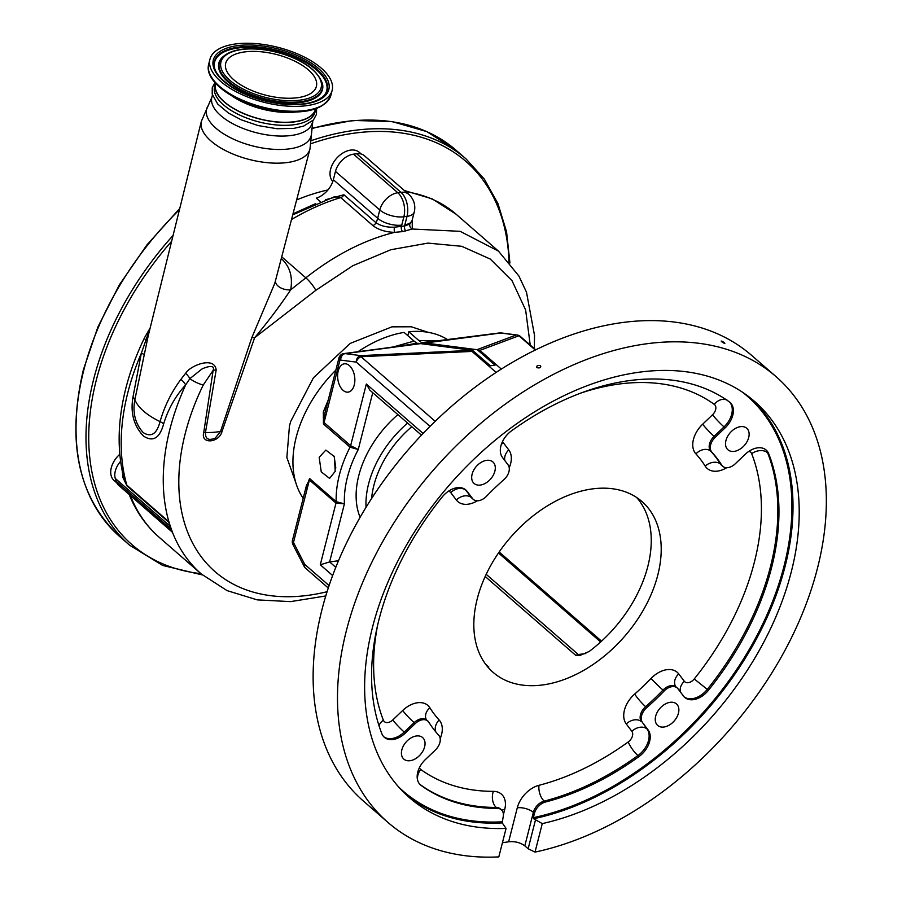 <?xml version="1.0" encoding="UTF-8"?>
<svg xmlns="http://www.w3.org/2000/svg" width="902" height="902" viewBox="0 0 902 902"><rect width="100%" height="100%" fill="white"/><g stroke="black" fill="none" stroke-linecap="round" stroke-linejoin="round"><path stroke-width="1.35" d="M338.205 370.981A14.285 8.49 -97.6 0 0 339.682 385.605A14.285 8.49 -97.6 0 0 348.116 392.133A14.285 8.49 -97.6 0 0 354.26 384.962A14.285 8.49 -97.6 0 0 352.783 370.339A14.285 8.49 -97.6 0 0 344.361 363.81A14.285 8.49 -97.6 0 0 338.205 370.981M360.112 517.308A88.216 58.799 -48.9 0 1 358.759 475.681A88.216 58.799 -48.9 0 1 397.906 414.616M295.912 483.01L286.859 457.483L289.463 425.913L290.703 421.471L313.445 377.758L350.213 343.403L391.953 326.84L411.323 326.783L428.067 332.297M530.229 345.038L525.629 309.984L512.032 280.714L490.282 259.066L461.745 246.302L427.92 243.112L390.837 249.73L352.829 265.718L315.824 290.309L254.623 337.743L222.084 431.257C219.276 443.074 200.47 444.483 203.717 432.622L213.154 370.339L203.266 384.962A212.827 141.851 131.1 0 0 185.203 433.67A212.827 141.851 131.1 0 0 327.088 591.712M332.635 575.544L320.278 564.776L329.613 561.935L338.509 560.751M485.704 664.346L488.794 667.029L488.083 667.3M636.654 497.487A113.291 75.509 -48.9 0 1 647.85 566.276A113.291 75.509 -48.9 0 1 589.141 651.492L580.268 655.292L575.882 655.472L485.186 576.491M580.561 655.258L580.268 655.292A5.908 3.518 82.4 0 1 578.317 654.536L585.815 653.544M657.817 574.946A113.291 75.509 -48.9 0 1 585.364 669.385A113.291 75.509 -48.9 0 1 493.123 672.362A113.291 75.509 -48.9 0 1 477.226 598.905A113.291 75.509 -48.9 0 1 549.679 504.477A113.291 75.509 -48.9 0 1 641.92 501.501A113.291 75.509 -48.9 0 1 657.817 574.946M305.417 489.538L309.578 478.522L336.164 501.67L344.417 503.835L335.984 503.124L309.409 479.977L293.488 542.429A5.908 2.063 156.5 0 0 292.778 544.165L293.443 545.575A5.908 2.447 -27.2 0 1 293.984 543.489L304.718 564.359L329.083 585.578M335.871 370.091A108.364 72.228 131.1 0 0 296.183 437.301A108.364 72.228 131.1 0 0 303.185 498.321M335.228 471.306L329.591 478.398L321.236 471.87L319.173 457.314L325.836 450.087L334.338 456.604L335.228 471.306M335.803 468.025L334.157 456.187M392.731 347.112L414.063 341.091L404.096 332.41A108.364 72.228 131.1 0 0 358.038 351.712M323.468 424.041A5.908 3.935 131.1 0 0 324.055 422.531L324.934 412.981L338.949 357.981A5.908 5.908 0 0 1 343.899 353.584A5.908 3.518 82.4 0 1 344.136 353.573A5.908 4.747 88.7 0 0 339.964 360.067L324.055 422.531L350.63 445.678L358.263 449.512L350.055 447.189L323.468 424.041L323.322 411.988L328.238 400.003M293.443 545.575L304.177 566.445A5.908 2.447 -27.2 0 1 304.718 564.359A5.908 3.935 -48.9 0 0 305.553 568.192L328.283 587.991M293.984 543.489A13.789 8.197 -97.6 0 1 293.488 542.429A5.908 2.661 -165.7 0 1 292.473 540.343L306.488 485.355L309.409 479.977A5.908 3.935 131.1 0 0 309.578 478.522M664.12 691.033L663.015 690.064A11.816 7.881 131.1 0 1 676.105 686.997L677.222 687.955A11.816 7.881 -48.9 0 0 664.12 691.033A197.019 131.32 -48.9 0 1 646.734 707.63A11.816 7.881 -48.9 0 0 642.517 722.581L648.121 729.966A19.697 13.135 -48.9 0 1 649.643 741.41A19.697 13.135 -48.9 0 1 639.044 756.53A246.269 164.153 -48.9 0 1 545.327 802.058A11.816 7.881 -48.9 0 0 534.469 813.311L533.353 812.352L524.817 845.851C520.195 842.491 514.794 841.138 508.627 841.792A295.529 196.974 -48.9 0 1 502.437 842.705M465.173 489.436A19.697 13.135 -48.9 0 1 465.883 490.26L471.487 497.645A11.816 7.881 131.1 0 0 472.231 498.445L473.336 499.404A11.816 7.881 -48.9 0 0 486.426 496.337A197.019 131.32 -48.9 0 1 503.812 479.74A11.816 7.881 -48.9 0 0 508.953 471.656A11.816 7.881 -48.9 0 0 508.029 464.789L502.437 457.404A19.697 13.135 -48.9 0 1 511.513 430.84A246.269 164.153 -48.9 0 1 729.425 401.931A19.697 13.135 -48.9 0 1 730.034 402.416A19.697 13.135 -48.9 0 1 732.796 415.191A19.697 13.135 -48.9 0 1 725.129 427.852L715.241 437.29A11.816 7.881 -48.9 0 0 711.858 452.139L710.753 451.169A197.019 131.32 -48.9 0 1 720.597 464.158A11.816 7.881 131.1 0 0 721.623 465.353L722.727 466.323A11.816 7.881 -48.9 0 0 735.31 463.752L745.199 454.315A19.697 13.135 -48.9 0 1 766.17 450.042A19.697 13.135 -48.9 0 1 768.707 453.706A246.269 164.153 -48.9 0 1 771.571 567.64A246.269 164.153 -48.9 0 1 708.386 690.346A19.697 13.135 -48.9 0 1 684.798 697.471A19.697 13.135 -48.9 0 1 683.558 696.141L677.966 688.756A11.816 7.881 -48.9 0 0 677.222 687.955M497.374 808.418L496.269 807.459A11.816 7.881 131.1 0 1 500.294 808.846L501.399 809.816A11.816 7.881 -48.9 0 0 497.374 808.418A246.269 164.153 -48.9 0 1 421.121 785.439A19.697 13.135 -48.9 0 1 420.512 784.954A19.697 13.135 -48.9 0 1 425.428 759.518L435.316 750.069A11.816 7.881 -48.9 0 0 439.917 742.47A11.816 7.881 -48.9 0 0 438.688 735.231A197.019 131.32 -48.9 0 1 428.845 722.243A11.816 7.881 -48.9 0 0 427.819 721.048A11.816 7.881 -48.9 0 0 415.236 723.607L405.348 733.055A19.697 13.135 -48.9 0 1 384.376 737.329A19.697 13.135 -48.9 0 1 381.839 733.664A246.269 164.153 -48.9 0 1 442.16 497.025A19.697 13.135 -48.9 0 1 465.748 489.899A19.697 13.135 -48.9 0 1 466.988 491.229L472.592 498.614A11.816 7.881 -48.9 0 0 473.336 499.404M501.399 809.816A11.816 7.881 -48.9 0 1 503.057 817.483L502.222 822.906A262.719 175.112 -48.9 0 1 406.328 794.842M711.858 452.139A197.019 131.32 -48.9 0 1 721.713 465.116A11.816 7.881 -48.9 0 0 722.727 466.323M494.871 471.194A14.285 9.516 131.1 0 0 492.864 461.925A14.285 9.516 131.1 0 0 481.24 462.309A14.285 9.516 131.1 0 0 472.107 474.215A14.285 9.516 131.1 0 0 474.102 483.472A14.285 9.516 131.1 0 0 485.738 483.1A14.285 9.516 131.1 0 0 494.871 471.194M424.617 746.833A14.285 9.516 131.1 0 0 422.61 737.565A14.285 9.516 131.1 0 0 410.974 737.949A14.285 9.516 131.1 0 0 401.841 749.855A14.285 9.516 131.1 0 0 403.848 759.112A14.285 9.516 131.1 0 0 415.472 758.74A14.285 9.516 131.1 0 0 424.617 746.833M678.451 713.155A14.285 9.516 131.1 0 0 676.444 703.898A14.285 9.516 131.1 0 0 664.819 704.27A14.285 9.516 131.1 0 0 655.675 716.177A14.285 9.516 131.1 0 0 657.682 725.433A14.285 9.516 131.1 0 0 669.318 725.061A14.285 9.516 131.1 0 0 678.451 713.155M748.705 437.515A14.285 9.516 131.1 0 0 746.709 428.247A14.285 9.516 131.1 0 0 735.074 428.63A14.285 9.516 131.1 0 0 725.941 440.537A14.285 9.516 131.1 0 0 727.948 449.794A14.285 9.516 131.1 0 0 739.572 449.421A14.285 9.516 131.1 0 0 748.705 437.515M534.469 813.311L533.353 817.663A261.941 174.593 131.1 0 0 784.052 565.982A261.941 174.593 131.1 0 0 742.662 392.325M498.817 856.889L506.078 828.408L498.817 856.9A295.529 196.974 -48.9 0 1 387.837 822.331A295.529 196.974 -48.9 0 1 346.368 630.723A295.529 196.974 -48.9 0 1 535.371 384.376A295.529 196.974 -48.9 0 1 776.013 376.608A295.529 196.974 -48.9 0 1 817.471 568.215A295.529 196.974 -48.9 0 1 535.021 852.097L542.282 823.605A262.719 175.112 -48.9 0 0 791.325 571.688A262.719 175.112 -48.9 0 0 754.467 401.345A262.719 175.112 -48.9 0 0 540.546 408.256A262.719 175.112 -48.9 0 0 372.515 627.251A262.719 175.112 -48.9 0 0 409.373 797.593A262.719 175.112 -48.9 0 0 506.078 828.408L502.222 822.906M751.321 398.707A262.719 175.112 -48.9 0 1 785.123 566.287A262.719 175.112 -48.9 0 1 533.623 818.734L533.353 817.663M542.282 823.605L533.623 818.734M524.817 845.851L528.144 848.748L535.393 820.279M535.021 852.097L528.144 848.748M540.422 365.738C540.805 367.723 539.633 368.343 536.893 367.621C536.498 365.626 537.682 365.006 540.422 365.738L540.783 366.37M536.893 367.621L536.521 366.99M724.419 342.737C725.061 343.741 724.126 343.403 721.634 341.7C721.002 340.674 721.938 341.024 724.419 342.737L724.858 343.346M721.634 341.7L721.194 341.091M387.837 822.331L363.461 801.111A295.529 196.974 -48.9 0 1 322.003 609.504A295.529 196.974 -48.9 0 1 511.006 363.156A295.529 196.974 -48.9 0 1 751.637 355.388L776.013 376.608M501.343 369.076L479.875 350.371L476.989 349.683L516.226 335.014A5.908 5.48 69.5 0 1 518.921 335.769L479.875 350.371M496.145 372.425L472.017 351.419L361.025 356.718L360.755 355.636L472.276 350.314L472.017 351.419M430.04 426.364L356.267 362.119A5.908 4.69 -82.6 0 1 360.755 355.636L345.218 353.629L420.591 343.628A19.697 11.715 -97.6 0 0 419.509 343.572L344.136 353.573A19.697 11.715 82.4 0 1 345.218 353.629A5.908 4.69 -82.6 0 0 340.73 360.112A13.789 8.197 -97.6 0 0 339.964 360.067A5.908 2.661 14.3 0 1 338.949 357.981M421.482 435.159L369.82 390.16L366.347 384.026L423.106 433.456M427.83 342.072L421.617 342.591L424.222 342.94A19.697 11.715 82.4 0 1 425.304 343.008L500.689 333.007L516.226 335.014A5.908 4.69 -82.6 0 1 517.207 335.014L517.207 335.014A5.908 5.908 0 0 1 520.33 336.412A5.908 3.935 -48.9 0 0 518.921 335.769L535.292 350.021M499.144 333.007A5.908 3.518 82.4 0 1 499.37 332.962A5.908 3.518 82.4 0 1 499.595 332.939A19.697 11.715 -97.6 0 1 500.689 333.007A5.908 4.69 -82.6 0 1 501.67 332.996L500.012 332.917A5.908 4.747 88.7 0 0 499.595 332.939L456.705 338.633M472.276 350.314L420.591 343.628M406.452 345.297L416.904 343.211L419.509 343.572M401.367 345.951L416.904 343.211M414.063 341.091L416.769 343.155M447.911 339.795A108.364 72.228 131.1 0 0 408.809 331.778L418.776 340.46L438.214 341.012M432.949 341.542L421.482 342.534L418.776 340.46M424.222 342.94L457.145 338.577M425.304 343.008L476.989 349.683M472.637 350.382L490.327 365.784L495.04 365.163L477.35 349.75M408.809 331.778L407.828 335.645M312.859 120.586L309.972 149.022A56.048 25.2 -165.7 0 1 287.197 162.54A56.048 25.2 -165.7 0 1 227.868 151.761A56.048 25.2 -165.7 0 1 201.349 121.33L148.232 335.747L134.872 399.654C132.447 412.8 135.244 423.782 143.26 432.622C151.232 437.605 156.824 433.93 160.06 421.595C164.514 406.137 171.459 392.066 180.896 379.381L185.62 373.293C190.48 365.265 214.642 355.974 216.176 369.989A11.816 5.818 6.5 0 0 213.154 370.339C215.51 363.72 205.137 367.317 201.732 369.155L189.894 378.637L185.654 384.895C175.473 396.068 168.133 409.068 163.645 423.917C159.654 438.304 152.923 442.33 143.429 436.004C133.789 425.778 130.294 412.845 132.955 397.184L141.31 353.313L150.036 328.452M172.541 532.394L118.624 485.253A17.736 11.816 -48.9 0 1 116.076 481.183L170.343 528.448A17.736 11.816 131.1 0 0 172.192 531.819A3.935 2.627 -48.9 0 1 172.541 532.394A223.617 149.044 -48.9 0 1 168.967 521.863A3.935 2.627 -48.9 0 1 169.069 522.551A17.736 11.816 131.1 0 0 169.531 525.697L115.264 478.432A17.736 11.816 -48.9 0 1 115.321 471.013A17.736 11.816 -48.9 0 1 120.586 461.328M147.285 339.738A11.816 1.105 12.7 0 1 145.526 339.885A11.816 3.304 26 0 1 144.658 337.495C136.461 354.328 130.204 371.229 125.863 388.21C117.531 421.099 116.956 451.451 124.149 479.289L126.878 485.208L168.967 521.863M144.14 354.576A11.816 1.274 11 0 0 141.31 353.313A223.617 149.044 131.1 0 0 127.892 392.381A223.617 149.044 131.1 0 0 126.878 485.208A3.935 2.627 -48.9 0 1 126.979 485.896L122.988 477.688L122.3 471.442M170.343 528.448L169.531 525.697M128.546 493.901L172.192 531.819M216.176 369.989L205.464 432.52C205.228 439.037 208.497 440.898 215.285 438.09L220.539 431.404L251.748 337.822A11.816 3.879 -160.3 0 1 254.623 337.743C268.063 321.721 280.082 305.744 290.692 289.824L305.846 277.839C334.743 255.018 364.318 239.864 394.58 232.355A3.935 0.891 91.4 0 1 394.377 227.191L404.592 225.985L409.79 224.124L412.113 220.392A17.736 7.971 -165.7 0 1 404.897 224.688L407.016 216.356L403.882 216.773L401.751 225.105A37.433 24.952 -48.9 0 1 401.356 226.571A3.935 2.244 79.2 0 0 402.596 231.6L394.58 232.355C385.65 232.062 378.412 229.796 372.864 225.568A3.935 2.627 131.1 0 0 376.01 222.738C380.779 225.974 386.902 227.451 394.377 227.191M251.748 337.822L274.783 283.341L309.972 149.022M275.403 280.95A11.816 7.295 -169.5 0 0 290.692 289.824C292.958 276.677 289.835 266.259 281.3 258.581A11.816 7.881 -48.9 0 1 281.255 258.615M163.645 423.917A11.816 5.412 -165.3 0 0 160.06 421.595A54.176 24.365 -165.7 0 1 134.872 399.654A11.816 5.243 13.8 0 0 132.955 397.184M315.858 108.747A51.82 23.305 -165.7 0 1 315.734 109.277L315.001 112.175A51.82 23.305 -165.7 0 1 293.917 124.747A51.82 23.305 -165.7 0 1 239.007 114.746A51.82 23.305 -165.7 0 1 214.575 86.581L215.319 83.683A51.82 23.305 -165.7 0 1 215.465 83.153M315.734 109.277A51.82 23.305 -165.7 0 1 294.661 121.849A51.82 23.305 -165.7 0 1 239.752 111.848A51.82 23.305 -165.7 0 1 215.319 83.683M185.62 373.293A11.816 5.57 -134.2 0 1 189.894 378.637A11.816 3.304 -154 0 0 203.266 384.962M180.896 379.381A11.816 5.863 -140.7 0 1 185.654 384.895A223.617 149.044 -48.9 0 0 201.36 574.022L227.045 590.607L257.217 599.875L290.545 601.623L325.78 595.951M412.225 219.941L412.27 229.029L460.144 231.329L498.502 251.151L456.029 214.157A201.947 134.601 131.1 0 0 405.708 191.709M402.596 231.6L412.27 229.029A3.935 3.27 57.4 0 1 409.79 224.124M320.368 201.698L316.309 198.158A19.697 13.135 131.1 0 0 333.345 179.712L335.476 171.391A17.736 11.816 -48.9 0 1 353.516 154.163L356.662 153.746A17.736 11.816 -48.9 0 1 364.397 155.719L408.696 194.302A17.736 11.816 -48.9 0 0 400.962 192.329A17.736 10.542 82.4 0 1 407.016 216.356A17.736 7.971 -165.7 0 0 414.232 212.06A17.736 17.736 0 0 0 408.696 194.302M116.076 481.183L115.264 478.432M116.708 482.773L114.069 480.473A19.697 13.135 -48.9 0 1 111.307 467.71A19.697 13.135 -48.9 0 1 119.808 454.281M296.634 199.94A191.111 127.385 -48.9 0 1 327.967 189.939M292.992 213.83L315.734 203.593M304.2 208.847A192.092 128.039 131.1 0 0 292.925 214.101M325.498 199.759L343.899 194.764L376.01 222.738A19.697 13.135 131.1 0 0 377.656 218.295L379.776 209.974A17.736 11.816 -48.9 0 1 397.827 192.746L400.962 192.329L356.662 153.746M372.864 225.568L340.742 197.594L334.473 196.726L292.722 214.856M332.815 181.482A19.697 13.135 -48.9 0 1 330.606 169.238A19.697 13.135 -48.9 0 1 343.211 152.81A19.697 13.135 -48.9 0 1 359.255 152.291L361.24 154.028M315.542 108.86L315.452 109.21A51.515 23.17 -165.7 0 1 267.319 120.575A51.515 23.17 -165.7 0 1 215.601 83.751L215.691 83.412M273.238 104.305A63.05 28.345 14.3 0 0 332.139 90.392A63.05 28.345 14.3 0 0 268.864 45.337A63.05 28.345 14.3 0 0 209.952 59.25A63.05 28.345 14.3 0 0 273.238 104.305M244.746 51.91A46.791 21.039 14.3 0 0 225.703 63.264A46.791 21.039 14.3 0 0 247.768 88.7A46.791 21.039 14.3 0 0 297.356 97.732A46.791 21.039 14.3 0 0 316.388 86.378A46.791 21.039 14.3 0 0 294.334 60.941A46.791 21.039 14.3 0 0 244.746 51.91M366.043 507.33A87.776 58.506 -48.9 0 1 368.591 483.889A87.776 58.506 -48.9 0 1 407.603 423.072M411.786 426.714A83.83 55.879 131.1 0 0 373.879 485.355A83.83 55.879 131.1 0 0 371.624 498.468M372.74 392.708L358.263 449.512A102.445 68.281 131.1 0 0 347.417 477.192A102.445 68.281 131.1 0 0 344.417 503.835L329.613 561.935L335.803 567.324M320.278 564.776L335.984 503.124A5.908 3.935 131.1 0 0 336.164 501.67A108.364 72.228 -48.9 0 1 339.389 474.926A108.364 72.228 -48.9 0 1 350.055 447.189A5.908 3.935 131.1 0 0 350.63 445.678L366.347 384.026M600.664 641.965L498.49 552.982M508.627 841.792L517.286 807.809A23.644 15.762 -48.9 0 1 539.013 785.304A234.452 156.271 131.1 0 0 628.232 741.951A7.881 5.254 131.1 0 0 632.471 735.908A7.881 5.254 131.1 0 0 631.862 731.33L626.259 723.945A23.644 15.762 -48.9 0 1 634.692 694.044A185.192 123.439 131.1 0 0 651.041 678.439A23.644 15.762 -48.9 0 1 678.71 673.884L684.314 681.269A7.881 5.254 131.1 0 0 694.247 678.947A234.452 156.271 131.1 0 0 754.388 562.138A234.452 156.271 131.1 0 0 751.67 453.672A7.881 5.254 131.1 0 0 748.874 451.361M726.708 467.71A23.644 15.762 -48.9 0 1 705.172 466.086A185.192 123.439 131.1 0 0 695.916 453.875A23.644 15.762 -48.9 0 1 702.669 424.188L712.557 414.751A7.881 5.254 131.1 0 0 715.624 409.688A7.881 5.254 131.1 0 0 714.271 404.378A234.452 156.271 131.1 0 0 580.166 393.295M502.594 441.405A7.881 5.254 131.1 0 0 503.181 442.532L508.784 449.918A23.644 15.762 -48.9 0 1 510.622 463.651A23.644 15.762 -48.9 0 1 509.213 467.743M477.316 500.802A23.644 15.762 -48.9 0 1 456.333 499.979L450.729 492.593A7.881 5.254 131.1 0 0 448.441 491.218M377.453 626.056A234.452 156.271 131.1 0 0 383.373 720.191A7.881 5.254 131.1 0 0 392.776 719.954L402.664 710.505A23.644 15.762 -48.9 0 1 429.871 707.777A185.192 123.439 131.1 0 0 439.139 719.988A23.644 15.762 -48.9 0 1 441.585 734.465A23.644 15.762 -48.9 0 1 440.187 738.558M419.441 767.636A7.881 5.254 131.1 0 0 420.772 769.485A234.452 156.271 131.1 0 0 493.36 791.358A23.644 15.762 -48.9 0 1 504.725 809.477L503.406 814.641M642.517 722.581L647.016 729.008A11.816 8.727 -37.2 0 0 631.862 731.33M648.121 729.966L647.016 729.008A19.697 13.135 -48.9 0 1 648.538 740.452A19.697 13.135 -48.9 0 1 637.939 755.56L639.044 756.53M765.595 449.579A19.697 13.135 -48.9 0 1 767.602 452.736A11.816 8.321 -21.4 0 0 751.67 453.672M768.707 453.706L767.602 452.736A246.269 164.153 -48.9 0 1 770.466 566.682A246.269 164.153 -48.9 0 1 707.281 689.376L708.386 690.346M727.316 400.251A11.816 8.794 -54 0 0 714.271 404.378M729.459 401.954A19.697 13.135 -48.9 0 1 731.691 414.221A19.697 13.135 -48.9 0 1 724.024 426.894L725.129 427.852M501.241 444.787A11.816 8.727 142.8 0 1 503.181 442.532M504.94 460.708A11.816 8.727 142.8 0 1 508.784 449.918M435.925 732.052A11.816 8.783 137.6 0 1 439.139 719.988M493.36 791.358A11.816 7.622 90.1 0 0 496.269 807.459A246.269 164.153 -48.9 0 1 420.016 784.469A19.697 13.135 -48.9 0 1 419.982 784.447A11.816 8.794 126 0 1 419.949 784.413M417.761 780.692A11.816 8.794 126 0 1 420.772 769.485M420.016 784.469L421.121 785.439M415.236 723.607L414.131 722.649L404.243 732.086L405.348 733.055M427.819 721.048L426.714 720.078A11.816 7.881 131.1 0 0 414.131 722.649A11.816 1.206 46.3 0 1 402.664 710.505M392.776 719.954A11.816 1.206 46.3 0 0 404.243 732.086A19.697 13.135 -48.9 0 1 383.846 736.821M450.729 492.593A11.816 8.727 -37.2 0 1 465.883 490.26L466.988 491.229M456.333 499.979A11.816 8.727 -37.2 0 1 471.487 497.645L472.592 498.614M712.557 414.751A11.816 1.206 46.3 0 0 724.024 426.894L714.125 436.331L715.241 437.29M702.669 424.188A11.816 1.206 46.3 0 0 714.125 436.331A11.816 7.881 131.1 0 0 710.753 451.169A11.816 8.783 -42.4 0 0 695.916 453.875M705.172 466.086A11.816 8.637 -32.1 0 1 720.597 464.158L721.713 465.116M694.247 678.947L707.281 689.376A19.697 13.135 -48.9 0 1 684.268 696.964M651.041 678.439A11.816 0.676 44 0 0 663.015 690.064A197.019 131.32 -48.9 0 1 645.629 706.661L646.734 707.63M634.692 694.044A11.816 1.748 48.7 0 0 645.629 706.661A11.816 7.881 131.1 0 0 641.412 721.623A11.816 8.727 -37.2 0 0 626.259 723.945M628.232 741.951A11.816 2.898 54.1 0 0 637.939 755.56A246.269 164.153 -48.9 0 1 544.222 801.1L545.327 802.058M539.013 785.304A11.816 6.325 75.6 0 0 544.222 801.1A11.816 7.881 131.1 0 0 533.353 812.352A11.816 5.311 14.3 0 0 517.286 807.809M398.819 787.142A261.941 174.593 131.1 0 0 501.952 821.835M501.862 810.278A11.816 5.311 -165.7 0 1 504.725 809.477M426.714 720.078L426.511 719.852A11.816 8.637 147.9 0 1 429.871 707.777M379.009 725.715A11.816 8.321 158.6 0 1 383.373 720.191M680.469 692.071A11.816 8.727 142.8 0 1 684.314 681.269M676.105 686.997L675.948 686.817A11.816 8.727 142.8 0 1 678.71 673.884M487.542 666.668A5.908 3.935 -48.9 0 1 488.794 667.029M575.882 655.472A5.908 3.935 -48.9 0 1 578.317 654.536L486.201 574.315M340.73 360.112L356.267 362.119A5.908 3.935 -48.9 0 1 361.025 356.718L435.192 421.313M130.102 495.164A3.935 2.627 131.1 0 1 130.452 495.739A223.617 149.044 131.1 0 0 159.271 537.366L201.36 574.022M169.069 522.551L126.979 485.896M203.717 432.622A11.816 5.536 12.5 0 1 205.464 432.52A54.176 24.365 -165.7 0 0 217.247 431.934A54.176 24.365 -165.7 0 0 220.539 431.404A11.816 5.096 -163.9 0 1 222.084 431.257M311.461 132.064A53.928 24.253 -165.7 0 1 289.215 148.886A53.928 24.253 -165.7 0 1 228.68 136.777A53.928 24.253 -165.7 0 1 208.159 105.737L201.349 121.33M312.261 122.92A51.82 23.305 -165.7 0 1 291.177 135.492A51.82 23.305 -165.7 0 1 236.268 125.491A51.82 23.305 -165.7 0 1 211.846 97.326L208.159 105.737M405.765 231.025A3.935 2.278 80.3 0 1 404.592 225.985A37.433 24.952 -48.9 0 1 404.897 224.688M353.516 154.163L397.827 192.746A17.736 10.542 82.4 0 1 403.882 216.773A17.736 7.971 14.3 0 1 379.776 209.974L335.476 171.391M333.345 179.712L377.656 218.295A17.736 7.971 14.3 0 0 401.751 225.105M281.728 256.833L305.846 277.839A11.816 2.481 51.4 0 1 315.824 290.309M343.899 194.764A3.935 2.627 131.1 0 1 340.742 197.594A201.947 134.601 131.1 0 0 291.504 219.524M231.397 95.556A51.515 23.17 14.3 0 0 269.822 110.754A51.515 23.17 14.3 0 0 295.946 112.006M509.021 261.873A254.15 169.407 131.1 0 0 311.077 143.643M171.639 241.24A254.15 169.407 131.1 0 0 96.356 379.9A254.15 169.407 131.1 0 0 200.943 573.661M311.427 128.298L352.964 120.44L391.942 121.544L426.793 131.602L456.062 150.228L466.041 158.91A256.123 170.715 131.1 0 0 311.438 140.577M173.083 235.422A256.123 170.715 131.1 0 0 93.684 379.133A256.123 170.715 131.1 0 0 129.617 545.203L162.653 565.441L202.42 574.946M456.062 150.228A256.123 170.715 131.1 0 0 311.404 128.761M179.475 209.636A256.123 170.715 131.1 0 0 83.717 370.463A256.123 170.715 131.1 0 0 119.65 536.521L129.617 545.203M271.66 109.988C235.862 103.753 203.548 81.53 208.723 64.11A63.05 28.345 14.3 0 0 271.998 109.165A63.05 28.345 14.3 0 0 330.899 95.251C324.077 110.191 304.335 115.095 271.66 109.988A62.012 27.883 14.3 0 0 323.886 104.373M210.516 75.475A62.012 27.883 14.3 0 0 271.637 109.965M273.114 102.704A59.6 26.801 14.3 0 0 329.151 85.51A59.6 26.801 14.3 0 0 268.976 46.949A59.6 26.801 14.3 0 0 212.951 64.143A59.6 26.801 14.3 0 0 273.114 102.704M324.506 95.105A58.156 26.147 14.3 0 0 268.819 48.46A58.156 26.147 14.3 0 0 214.405 67.041C216.277 80.289 243.856 97.585 273.058 102.512C298.517 106.47 315.666 103.989 324.506 95.105M324.28 95.364A57.829 26.011 14.3 0 0 268.661 49.249A57.829 26.011 14.3 0 0 214.484 67.379M221.554 58.145A53.477 24.05 14.3 0 0 221.317 58.416A53.477 24.05 14.3 0 0 272.528 101.317A53.477 24.05 14.3 0 0 322.566 84.224A53.477 24.05 14.3 0 0 322.488 83.875M322.42 83.536C316.568 67.977 298.821 56.95 269.191 50.456C246.517 46.678 230.709 49.148 221.779 57.875A53.162 23.903 14.3 0 0 272.686 100.517A53.162 23.903 14.3 0 0 322.42 83.536L322.566 84.224M272.844 99.006A51.707 23.249 14.3 0 0 321.45 84.089A51.707 23.249 14.3 0 0 269.258 50.636A51.707 23.249 14.3 0 0 220.64 65.553A51.707 23.249 14.3 0 0 272.844 99.006M304.177 566.445A5.908 5.908 0 0 0 305.553 568.192M292.473 540.343A5.908 5.908 0 0 0 292.778 544.165M499.167 551.99L601.544 641.153M343.899 353.584L386.36 347.958M535.709 349.818L520.33 336.412M501.67 332.996L517.207 335.014M500.012 332.917A5.908 5.908 0 0 0 499.37 332.962L423.027 342.636M418.269 343.267L406.701 345.263M418.291 343.267L386.383 347.958M422.88 342.659L432.802 341.835M212.432 94.981L211.846 97.326M214.947 82.578L212.252 87.719L212.207 94.09L217.686 104.012L228.488 113.077L241.116 119.786L258.073 125.558L276.959 128.727L293.748 128.4L303.692 126.077L313.411 120L316.467 114.374L316.591 108.488M144.658 337.495L150.149 328.012M159.271 537.366C146.271 525.979 136.337 511.941 129.482 495.232M412.113 220.392L414.232 212.06M534.334 348.612L534.525 335.409L526.486 292.169L518.842 275.944L498.502 251.151M404.333 190.514L432.261 198.902L456.029 214.157M466.041 158.91L484.351 179.115L497.972 203.638L506.563 231.837L509.934 262.989M119.65 536.521C78.418 497.893 66.331 442.307 83.379 369.764L97.89 327.009L119.368 284.852L146.992 244.837L179.769 208.43M330.899 95.251L332.139 90.392M208.723 64.11L209.952 59.25"/></g></svg>
